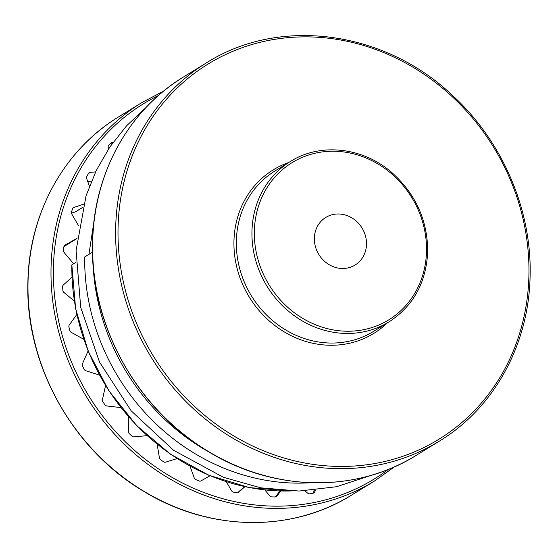 <?xml version="1.0" encoding="UTF-8"?>
<svg xmlns="http://www.w3.org/2000/svg" width="558" height="558" viewBox="0 0 558 558"><rect width="100%" height="100%" fill="white"/><g stroke="black" fill="none" stroke-linecap="round" stroke-linejoin="round"><path stroke-width="0.84" d="M310.813 482.733A210.805 191.052 -121.6 0 1 84.683 256.98L92.509 252.167M290.446 490.977A210.805 191.052 -121.6 0 1 71.843 264.876L75.853 262.413M71.843 264.876L75.616 308.63L88.178 351.17L108.845 390.753L136.675 425.608L170.434 454.177L208.601 475.158L249.468 487.622L291.192 490.998M312.836 493.244A3.704 3.362 -121.6 0 0 313.359 492.421L314.335 490.203M275.499 496.927A3.704 3.362 -121.6 0 0 275.757 496.613L279.802 490.991M237.596 492.819L244.495 486.604M366.501 244.258A27.949 25.333 -121.6 0 1 355.069 265.043A27.949 25.333 -121.6 0 1 327.951 263.927A27.949 25.333 -121.6 0 1 314.363 238.21A27.949 25.333 -121.6 0 1 325.795 217.425A27.949 25.333 -121.6 0 1 352.914 218.541A27.949 25.333 -121.6 0 1 366.501 244.258M64.519 246.204A2.783 2.518 58.4 0 0 64.582 246.162L77.011 238.524L63.954 246.517M82.647 207.381L75.295 211.901L71.473 213.093M75.295 211.901A2.783 2.518 58.4 0 0 75.818 211.663L82.626 207.478M91.463 181.148L87.725 181.483M109.884 144.048L113.197 142.22M112.918 142.185A2.783 2.518 58.4 0 0 110.903 142.925A210.805 191.052 -121.6 0 0 108.754 145.331A2.783 2.518 58.4 0 0 108.182 147.486L108.447 149.098M88.513 173.461L90.27 172.373L95.585 171.892M90.27 172.373A2.783 2.518 58.4 0 0 88.471 173.524A210.805 191.052 -121.6 0 0 86.853 176.356A2.783 2.518 58.4 0 0 86.699 178.63L89.433 186.233M73.14 207.729L83.505 204.207M74.109 207.13A2.783 2.518 58.4 0 0 72.589 208.643A210.805 191.052 -121.6 0 0 71.557 211.81A2.783 2.518 58.4 0 0 71.836 214.105L78.692 225.983M64.909 245.213L77.032 238.308M65.042 245.129A2.783 2.518 58.4 0 0 63.863 246.95A210.805 191.052 -121.6 0 0 63.459 250.319A2.783 2.518 58.4 0 0 64.163 252.551L73.642 263.767M74.291 300.992L63.968 292.49A2.783 2.518 58.4 0 1 62.873 290.404A210.805 191.052 -121.6 0 1 62.629 286.965A2.783 2.518 58.4 0 1 63.431 284.901L71.919 277.249M83.749 339.278L71.264 332.387A2.783 2.518 58.4 0 1 69.82 330.531A210.805 191.052 -121.6 0 1 68.941 327.141A2.783 2.518 58.4 0 1 69.325 324.923L76.823 314.503M99.54 375.171L85.772 370.707A2.783 2.518 58.4 0 1 84.035 369.152A210.805 191.052 -121.6 0 1 82.549 365.95A2.783 2.518 58.4 0 1 82.5 363.656L88.101 350.975M120.926 407.605L106.927 405.98A2.783 2.518 58.4 0 1 104.96 404.78A210.805 191.052 -121.6 0 1 102.93 401.893A2.783 2.518 58.4 0 1 102.456 399.612L105.539 385.536M147.075 435.659L133.927 436.844A2.783 2.518 58.4 0 1 131.807 436.056A210.805 191.052 -121.6 0 1 129.31 433.587A2.783 2.518 58.4 0 1 128.424 431.411L128.752 417.021M177.095 458.585L165.726 462.122A2.783 2.518 58.4 0 1 163.536 461.766A210.805 191.052 -121.6 0 1 160.662 459.813A2.783 2.518 58.4 0 1 159.407 457.825L157.168 444.287M210.031 475.758L201.103 480.836A2.783 2.518 58.4 0 1 198.92 480.933A210.805 191.052 -121.6 0 1 195.795 479.573A2.783 2.518 58.4 0 1 194.205 477.843L190.027 466.202M244.892 486.688L238.698 492.275A2.783 2.518 58.4 0 1 236.62 492.812A210.805 191.052 -121.6 0 1 233.349 492.093A2.783 2.518 58.4 0 1 231.493 490.691L226.318 481.721M280.646 491.019L277.075 495.985A2.783 2.518 58.4 0 1 275.164 496.948A210.805 191.052 -121.6 0 1 271.879 496.906A2.783 2.518 58.4 0 1 269.835 495.888L264.806 489.938M315.521 490.091L314.747 491.835A2.783 2.518 58.4 0 1 313.087 493.188A210.805 191.052 -121.6 0 1 309.913 493.816A2.783 2.518 58.4 0 1 307.751 493.223L304.891 490.866M93.019 263.264A210.805 191.052 58.4 0 0 209.076 452.057M416.122 455.426A222.112 201.299 -121.6 0 1 200.608 446.567A222.112 201.299 -121.6 0 1 92.642 242.158A222.112 201.299 -121.6 0 1 183.477 76.997C128.598 110.163 93.611 173.803 92.516 242.318C89.768 324.296 136.891 409.516 208.162 451.506C273.42 491.682 355.934 493.272 416.122 455.426L439.139 441.273C494.025 408.114 529.012 344.481 530.1 275.952C531.99 210.038 502.556 141.383 452.838 95.739C384.56 30.495 279.314 16.377 206.502 62.845A222.112 201.299 58.4 0 0 115.659 228.013A222.112 201.299 58.4 0 0 223.625 432.422A222.112 201.299 58.4 0 0 439.139 441.273M118.059 227.804A220.257 199.618 -121.6 0 1 328.327 38.188A220.257 199.618 -121.6 0 1 528.914 275.506A220.257 199.618 -121.6 0 1 318.639 465.114A220.257 199.618 -121.6 0 1 118.059 227.804M288.674 162.538A95.997 87.006 58.4 0 0 233.948 241.258A95.997 87.006 58.4 0 0 288.549 334.319A95.997 87.006 58.4 0 0 387.28 322.942M373.455 331.445A94.142 85.325 -121.6 0 1 282.111 327.685A94.142 85.325 -121.6 0 1 236.348 241.049A94.142 85.325 -121.6 0 1 274.85 171.041L290.46 161.443A94.142 85.325 58.4 0 0 251.958 231.451A94.142 85.325 58.4 0 0 297.721 318.088A94.142 85.325 58.4 0 0 389.072 321.847L373.455 331.445M254.357 231.242A92.293 83.644 -121.6 0 1 342.466 151.79A92.293 83.644 -121.6 0 1 426.514 251.226A92.293 83.644 -121.6 0 1 338.406 330.678A92.293 83.644 -121.6 0 1 254.357 231.242M388.277 469.424A220.257 199.618 -121.6 0 1 168.279 475.137A220.257 199.618 -121.6 0 1 53.435 267.526A220.257 199.618 -121.6 0 1 158.416 95.523M163.536 91.177L141.878 102.574A222.112 201.299 58.4 0 0 51.043 267.735A222.112 201.299 58.4 0 0 159.002 472.145A222.112 201.299 58.4 0 0 374.523 481.003L394.464 466.823M118.861 116.727C63.975 149.886 28.988 213.526 27.9 282.041C25.145 364.018 72.268 449.246 143.546 491.228C208.804 531.404 291.318 533.002 351.498 495.148A222.112 201.299 -121.6 0 1 135.985 486.297A222.112 201.299 -121.6 0 1 28.026 281.888A222.112 201.299 -121.6 0 1 118.861 116.727L141.878 102.574M238.698 492.275L237.994 492.707M277.075 495.985L275.554 496.92M314.747 491.835L313.15 492.819M206.502 62.845L183.477 76.997M389.072 321.847C413.373 305.937 426.249 282.55 427.7 251.679C427.616 220.222 415.619 193.807 391.702 172.436C362.784 147.179 320.243 142.506 290.46 161.443M372.046 475.067L336.565 486.729L299.074 491.04L260.886 487.852L223.367 477.292L173.489 450.215L131.2 410.862L99.512 362.065L80.694 307.305L76.097 250.486L86.085 195.684L96.367 170.281L109.968 146.824L126.631 125.759L146.056 107.457M88.924 254.378L96.178 207.067M351.498 495.148L374.523 481.003"/></g></svg>
